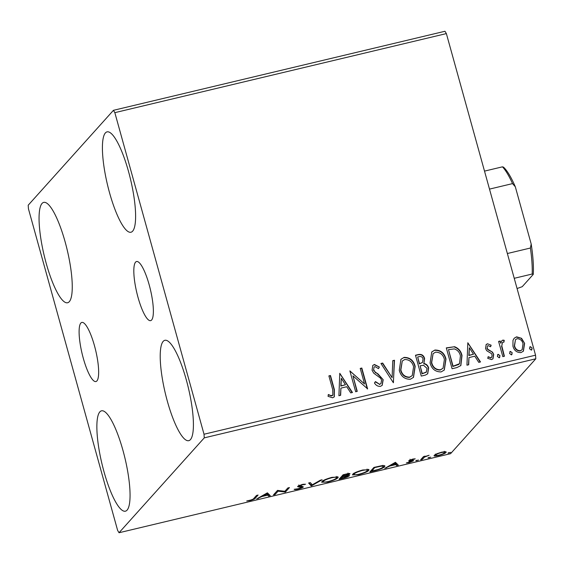 <?xml version="1.0" encoding="UTF-8"?>
<svg xmlns="http://www.w3.org/2000/svg" width="564" height="564" viewBox="0 0 564 564"><rect width="100%" height="100%" fill="white"/><g stroke="black" fill="none" stroke-linecap="round" stroke-linejoin="round"><path stroke-width="0.85" d="M83.282 358.218A30.393 6.979 -103.4 0 0 95.929 381.546A30.393 6.979 -103.4 0 0 94.477 345.753A30.393 6.979 -103.4 0 0 81.829 322.425A30.393 6.979 -103.4 0 0 83.282 358.218M137.997 297.313A30.393 6.979 -103.4 0 0 150.644 320.641A30.393 6.979 -103.4 0 0 149.192 284.848A30.393 6.979 -103.4 0 0 136.544 261.52A30.393 6.979 -103.4 0 0 137.997 297.313M128.514 171.477A51.592 11.844 76.6 0 1 130.982 232.234A51.592 11.844 76.6 0 1 109.508 192.634A51.592 11.844 76.6 0 1 107.04 131.87A51.592 11.844 76.6 0 1 128.514 171.477M122.966 450.432A51.592 11.844 76.6 0 1 125.427 511.188A51.592 11.844 76.6 0 1 103.959 471.589A51.592 11.844 76.6 0 1 101.492 410.825A51.592 11.844 76.6 0 1 122.966 450.432M65.163 241.998A51.592 11.844 76.6 0 1 67.624 302.755A51.592 11.844 76.6 0 1 46.156 263.155A51.592 11.844 76.6 0 1 43.689 202.391A51.592 11.844 76.6 0 1 65.163 241.998M186.317 379.91A51.592 11.844 76.6 0 1 188.785 440.667A51.592 11.844 76.6 0 1 167.311 401.067A51.592 11.844 76.6 0 1 164.85 340.303A51.592 11.844 76.6 0 1 186.317 379.91M436.91 453.731L441.697 452.166L445.504 451.679L446.004 452.476C445.207 453.4 442.761 454.422 438.651 455.557C434.886 456.304 433.441 456.205 434.315 455.261L436.91 453.731M446.216 452.004L446.004 452.476L445.8 451.729M434.118 455.726L434.315 455.261M420.631 459.808L423.578 456.53L425.171 456.149L424.741 456.629L429.105 455.254L424.473 457.143L422.224 459.427L420.631 459.808M412.587 459.103L415.245 458.835L410.388 460.294L413.398 460.435L413.461 460.816L409.252 462.572L406.369 462.903L411.854 461.218L408.837 461.07L408.78 460.689L412.587 459.103M410.261 459.843L410.5 460.499M413.398 460.435L413.461 460.816L413.356 460.428M411.854 461.218L411.614 460.471M374.707 470.764L369.892 471.906L373.925 467.422L381.849 465.66L384.937 465.942L384.613 466.682C383.682 467.923 380.383 469.276 374.707 470.764L374.616 470.418M339.077 479.259L343.109 474.768L346.042 474.07C349.165 473.351 350.427 473.344 349.814 474.042L347.015 475.466C349.01 475.163 349.758 475.29 349.257 475.833C348.566 476.573 346.557 477.391 343.222 478.272L339.077 479.259M311.187 485.907L308.578 483.003L310.313 482.594L312.294 484.793L320.387 480.19L322.122 479.774L311.455 485.844L309.185 482.862M275.056 494.522L273.462 494.903L277.495 490.419L284.848 491.293L287.859 487.945L289.452 487.564L285.419 492.055L278.059 491.188L275.056 494.522L274.76 493.458M253.828 498.407L256.507 495.425L258.101 495.044L255.379 498.075C255.288 498.738 253.553 499.563 250.176 500.55L246.729 500.966L250.578 500.092C252.735 499.408 253.814 498.844 253.828 498.407M119.032 532.74L204.274 437.861L204.02 434.238L114.837 112.659L113.442 110.318L28.2 205.204L28.447 208.821L117.629 530.407L119.032 532.74L450.558 453.682L535.8 358.796L204.274 437.861M267.399 492.823L270.276 495.664L268.542 496.08L267.703 495.15L261.886 496.539L256.726 498.9L267.399 492.823M297.94 489.157C295.621 489.63 294.366 489.672 294.168 489.291L298.236 488.727L301.818 487.275L297.848 486.831L297.644 486.344L302.29 484.413L305.603 484.222L301.853 484.878L299.258 485.949L303.411 486.901C302.776 487.578 300.95 488.332 297.94 489.157L297.848 488.812M301.818 487.275L301.5 486.267M297.7 486.295L297.848 486.831L297.644 486.344M299.117 485.456L299.695 486.295M321.952 481.593C322.982 480.345 326.316 478.928 331.956 477.341L338.21 477.109L337.906 477.771C336.856 479.026 333.507 480.45 327.846 482.03L321.663 482.248L321.952 481.593M352.768 474.246C353.797 472.992 357.132 471.574 362.772 469.988L369.025 469.756L368.722 470.425C367.672 471.68 364.316 473.097 358.662 474.676L352.479 474.902L352.768 474.246M395.442 462.29L398.318 465.131L396.584 465.547L395.745 464.616L389.928 465.998L384.768 468.36L395.442 462.29M415.872 460.696L418.523 460.062L415.823 460.795M428.09 457.785L430.748 457.15L428.048 457.883M448.013 453.033L450.671 452.399L447.971 453.132M113.442 110.318L444.968 31.26L446.371 33.593L114.837 112.659M512.986 340.374L514.192 338.231L516.589 336.828L521.573 338.315L524.626 343.356L523.406 351.168L520.96 352.592C516.772 352.627 514.093 350.477 512.937 346.148L512.986 340.374M502.82 356.631L498.597 341.403L500.19 341.023L500.811 343.264L501.812 340.762L502.884 340.092L504.244 340.325L503.934 342.129L502.496 342.433L501.791 345.845L504.413 356.258L502.82 356.631M487.472 343.772L491.152 345.203L490.581 346.733L488.093 345.619L487.479 345.986L487.12 348.03L487.888 349.327L492.527 352.169L493.704 354.403L492.992 358.767L491.561 359.606L487.712 358.323L488.234 356.695L490.863 357.773L491.688 357.287L492.132 354.862L491.35 353.501L486.711 350.716L485.548 348.489L486.168 344.526L487.472 343.772L491.152 345.203M456.896 367.587L452.081 368.736L446.3 347.889L454.577 346.719C458.588 348.263 461.07 351.203 462.015 355.539L460.858 365.55L456.896 367.587M421.266 376.082L415.485 355.242L418.417 354.544C421.611 353.952 423.684 355.292 424.621 358.57L423.909 363.463C426.398 363.999 427.984 365.514 428.654 368.01L427.709 373.784L425.404 375.095L421.266 376.082M393.369 382.737L380.947 363.477L382.688 363.061L392.107 377.676L392.763 360.657L394.497 360.248L393.369 382.737M357.245 391.353L355.651 391.733L349.87 370.886L364.541 383.964L360.227 368.419L361.82 368.038L367.601 388.878L352.944 375.843L357.245 391.353M332.732 389.759L328.882 375.892L330.476 375.511L334.382 389.59L334.318 396.823L332.619 397.796L328.036 396.323L328.403 394.525L330.878 395.611L332.852 395.152L332.732 389.759M204.02 434.238L535.553 355.179L446.371 33.593M339.775 373.297L352.465 392.495L350.73 392.904L346.747 386.735L340.924 388.124L340.649 395.308L338.915 395.724L339.775 373.297M380.376 386.403C377.831 386.488 375.857 385.339 374.461 382.956L375.462 381.595L379.671 384.296L380.968 383.506L381.588 380.073L380.496 378.148L373.756 373.192L372.057 370.217L372.811 365.437L374.411 364.464L379.389 367.037L378.5 368.616L374.982 366.607L374.052 367.143L373.629 369.744L375.335 372.212L377.88 373.812L383.189 379.72L382.202 385.325L380.376 386.403M399.27 370.315L400.948 359.289L404.078 357.393C409.922 357.364 413.624 360.375 415.182 366.417L413.49 377.372L410.282 379.276C404.515 379.255 400.842 376.266 399.27 370.315M430.085 362.969L431.763 351.936L434.893 350.04C440.731 350.018 444.439 353.029 445.997 359.064L444.305 370.026L441.097 371.923C435.33 371.902 431.657 368.919 430.085 362.969M467.817 342.757L480.507 361.954L478.765 362.37L474.789 356.194L468.966 357.583L468.691 364.774L466.957 365.19L467.817 342.757M497.363 356.37L498.209 354.312L500.021 355.736L499.175 357.787L497.363 356.37M497.652 354.643L498.209 354.312L500.021 355.736M499.718 357.463L499.175 357.787M509.581 353.452L510.427 351.4L512.239 352.817L511.393 354.876L509.581 353.452M509.87 351.732L510.427 351.4L512.239 352.817M511.943 354.552L511.393 354.876M529.504 348.7L530.35 346.648L532.162 348.066L531.316 350.124L529.504 348.7M529.793 346.98L530.35 346.648L532.162 348.066M531.866 349.8L531.316 350.124M535.553 355.179L535.8 358.796M328.939 376.082L330.476 375.511M330.25 375.772L334.149 389.844L334.198 396.95M328.17 394.786L330.878 395.611M330.645 395.865L332.006 395.66M331.773 395.914L332.852 395.152M339.81 373.488L352.119 392.572M340.423 395.364L340.924 388.124M341.298 378.289L340.783 386.079L345.471 384.761L341.298 378.289L341.016 385.818L345.471 384.761M349.976 371.063L364.541 383.964M360.283 368.609L361.82 368.038M361.594 368.292L367.319 388.949M356.963 391.416L352.944 375.843M375.229 381.849L379.671 384.296M379.438 384.549L380.968 383.506M372.698 365.564L374.411 364.464M374.179 364.725L379.389 367.037M379.156 367.298L378.444 368.56M374.052 367.143L373.629 369.744M373.396 370.005L375.335 372.212M375.102 372.466L377.88 373.812M377.647 374.073L383.189 379.72M382.956 379.974L382.082 385.452M381.06 363.653L382.688 363.061M382.455 363.322L392.107 377.676M392.755 360.861L394.497 360.248M394.264 360.502L393.411 382.723M400.835 359.416L404.078 357.393M403.852 357.647C409.69 357.625 413.391 360.629 414.956 366.671L415.182 366.417M414.956 366.671L413.37 377.499M402.266 361.023L400.637 370.181C401.871 374.94 404.797 377.351 409.401 377.408L412.235 375.596L413.588 366.79C412.34 362.003 409.394 359.578 404.74 359.508L402.266 361.023L400.863 369.928C402.104 374.686 405.03 377.09 409.633 377.147L412.235 375.596M415.534 355.426L418.185 354.798C421.379 354.206 423.451 355.546 424.389 358.824L424.621 358.57M424.389 358.824L423.909 363.463M423.677 363.724C426.165 364.259 427.752 365.775 428.428 368.271L428.654 368.01M428.428 368.271L427.59 373.911M420.117 365.817L422.034 373.819L426.222 372.268L427.061 368.391L423.529 365.268L420.117 365.817L422.267 373.565L426.454 372.007M417.67 356.998L419.292 363.935L422.528 362.44L423.035 358.986C422.492 357.033 421.252 356.236 419.32 356.603L417.67 356.998L419.524 363.681L422.528 362.44M431.65 352.07L434.893 350.04M434.661 350.3C440.505 350.272 444.206 353.283 445.771 359.324L445.997 359.064M445.771 359.324L444.185 370.153M433.081 353.67L431.446 362.835C432.687 367.594 435.612 369.998 440.216 370.054L443.05 368.243L444.404 359.444C443.156 354.657 440.209 352.232 435.556 352.162L433.081 353.67L431.679 362.574C432.919 367.34 435.845 369.744 440.449 369.801L443.05 368.243M446.35 348.08L454.577 346.719M454.344 346.973C458.356 348.517 460.837 351.457 461.782 355.792L462.015 355.539M461.782 355.792L460.739 365.676M448.486 349.652L452.85 366.473L458.68 364.52L459.505 363.702L460.421 355.912C459.653 352.352 457.608 350.011 454.281 348.89L448.486 349.652L453.082 366.219L459.505 363.702M467.852 342.954L480.161 362.039M468.465 364.823L468.966 357.583M469.34 347.755L468.825 355.539L473.513 354.22L469.34 347.755L469.058 355.285L473.513 354.22M490.92 345.457L490.476 346.641M487.479 345.986L487.12 348.03M486.894 348.291L487.888 349.327M487.656 349.581L492.527 352.169M492.294 352.429L493.704 354.403M493.472 354.657L492.873 358.887M488.001 356.949L490.863 357.773M490.631 358.034L491.688 357.287M486.062 344.653L487.247 344.026M497.547 354.784L497.977 354.573M499.789 355.99L499.598 357.583M498.646 341.594L500.19 341.023M499.958 341.276L500.811 343.264M501.706 340.889L502.884 340.092M502.658 340.353L504.244 340.325M504.012 340.586L503.758 342.073M502.496 342.433L501.791 345.845M501.558 346.106L504.131 356.321M509.764 351.873L510.201 351.654M512.006 353.078L511.816 354.664M514.079 338.358L516.589 336.828M516.356 337.082L521.573 338.315M521.347 338.569L524.626 343.356M524.393 343.617L523.286 351.294M515.468 339.669L514.305 346.035C515.122 349.278 517.089 350.928 520.205 350.977L522.158 349.694L523.032 343.751C522.208 340.501 520.227 338.816 517.103 338.696L515.468 339.669L514.537 345.781C515.355 349.024 517.322 350.667 520.438 350.723L522.158 349.694M529.688 347.121L530.125 346.902M531.93 348.326L531.739 349.913M250.085 500.197L250.176 500.55M269.338 494.621L268.21 494.889L268.542 496.08M268.21 494.889L267.371 493.958L267.703 495.15M261.745 496.045L261.886 496.539M258.326 497.991L258.467 498.484M262.845 495.418L262.979 495.911L267.435 494.854L266.709 493.218M267.435 494.854L266.56 493.874L262.979 495.911M266.419 493.38L266.56 493.874M285.123 490.99L285.419 492.055M284.82 491.293L285.06 492.139M277.826 490.342L278.059 491.188M299.054 485.689L298.61 485.696M303.925 484.116L304.116 484.793M302.297 486.274L301.74 486.556M311.814 484.264L311.124 484.652L311.455 485.844M337.617 476.721L337.906 477.771M337.469 476.693L336.504 477.44M323.25 481.522L322.079 481.466M323.362 480.542L323.546 481.212C322.552 482.255 324.103 482.375 328.206 481.578C332.781 480.302 335.488 479.16 336.313 478.152L336.222 476.425M336.313 478.152C337.314 477.109 335.749 476.982 331.618 477.786C327.064 479.062 324.37 480.204 323.546 481.212L323.313 481.748L322.982 480.556M345.852 474.12L344.294 474.853L342.997 476.291L348.214 474.43L347.981 473.041M348.214 474.43C348.587 474.014 347.833 474.021 345.943 474.458M342.7 475.226L342.997 476.291M345.76 475.586L345.88 476.002L342.588 476.749L341.086 478.42L347.664 476.213L347.424 474.817M342.292 475.685L342.588 476.749M347.664 476.213L345.88 476.002M340.79 477.356L341.086 478.42M368.433 469.368L368.722 470.425M368.285 469.34L367.319 470.087M354.065 474.169L352.895 474.112M354.178 473.189L354.361 473.866C353.367 474.902 354.918 475.029 359.021 474.232C363.597 472.956 366.304 471.814 367.129 470.806L367.037 469.079M367.129 470.806C368.13 469.756 366.565 469.636 362.426 470.432C357.879 471.715 355.186 472.858 354.361 473.866L354.129 474.402L353.797 473.21M384.296 465.554L384.613 466.682M384.225 465.547L383.238 466.329M375.011 467.161L371.902 471.067L377.979 469.53C380.911 468.536 382.589 467.711 383.019 467.062L382.949 465.279M371.606 470.002L371.902 471.067M380.517 465.899L380.622 466.287L375.109 467.5M383.019 467.062C383.901 466.259 383.104 465.998 380.622 466.287M397.38 464.087L396.252 464.355L396.584 465.547M396.252 464.355L395.413 463.425L395.745 464.616M389.787 465.504L389.928 465.998M386.368 467.45L386.502 467.951M390.887 464.884L391.021 465.378L395.477 464.313L394.751 462.684M395.477 464.313L394.603 463.34L391.021 465.378M394.462 462.847L394.603 463.34M413.927 458.863L414.054 459.343M410.049 459.928L410.366 461.063M416.726 460.252L416.859 460.753M424.643 456.276L424.741 456.629M424.262 456.368L424.473 457.143M421.928 458.363L422.224 459.427M428.943 457.334L429.084 457.841M445.25 451.658L444.474 452.145M435.641 454.852L434.752 454.88M435.739 454.281L435.909 454.887C435.211 455.599 436.247 455.684 439.004 455.155C442.056 454.302 443.861 453.534 444.411 452.857L444.242 451.299M444.411 452.857C445.102 452.145 444.072 452.046 441.33 452.568C438.27 453.435 436.465 454.203 435.909 454.887L435.422 454.048M448.866 452.582L449.007 453.089M484.504 171.118L502.475 166.831L503.553 167.184A63.781 14.643 76.6 0 1 515.327 186.811L531.182 243.986A63.781 14.643 76.6 0 1 533.276 274.379L522.222 286.688L517.068 288.528M507.36 253.525L530.407 248.026L531.182 243.986M515.327 186.811L512.542 183.61A65.657 15.073 -103.4 0 0 502.475 166.831M489.496 189.109L512.542 183.61M533.276 274.379L532.204 274.026A65.657 15.073 -103.4 0 0 530.407 248.026M514.234 278.306L532.204 274.026M255.083 497.011L255.379 498.075M299.533 486.281L299.695 486.873M422.922 457.263L423.219 458.328M301.888 487.099L301.564 485.907M299.174 486.126L298.842 484.934M410.338 460.407L410.007 459.216M411.91 461.084L411.579 459.893"/></g></svg>
